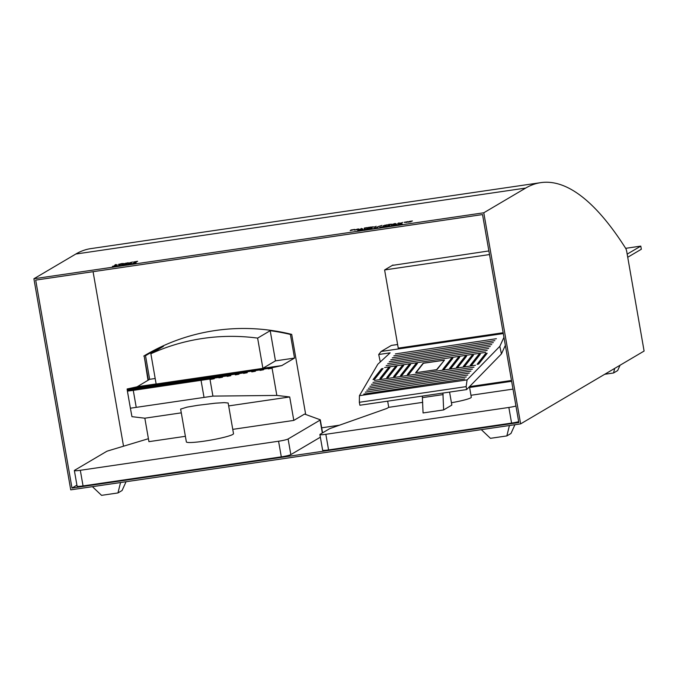 <?xml version="1.0" encoding="UTF-8"?>
<svg xmlns="http://www.w3.org/2000/svg" width="678" height="678" viewBox="0 0 678 678"><rect width="100%" height="100%" fill="white"/><g stroke="black" fill="none" stroke-linecap="round" stroke-linejoin="round"><path stroke-width="1.02" d="M145.473 355.052A207.409 199.273 -120.5 0 0 144.16 355.84L147.999 380.29M305.685 414.461L291.701 334.373A207.409 199.273 -120.5 0 0 215.18 330.542A207.409 199.273 -120.5 0 0 145.287 355.162A207.409 199.273 -120.5 0 0 143.778 356.069M197.959 405.283L187.103 407.122L180.636 409.088L186.357 441.895A23.933 2.424 -9.9 0 0 204.222 441.149A23.933 2.424 -9.9 0 0 233.512 433.666L228.164 403.012L224.35 402.622L215.316 403.198L197.959 405.283M127.362 390.825L218.613 377.443L127.362 390.825L127.142 389.121L267.954 368.468L127.159 389.265M127.311 390.401L230.893 375.205L230.706 375.731L227.147 376.375L226.842 375.943L127.345 390.681M226.842 375.943L127.328 390.536M230.893 375.205L127.294 390.257M127.235 389.833L247.334 372.222L247.156 372.739L243.588 373.383L243.283 372.959L127.278 390.113M243.283 372.959L127.252 389.969M247.334 372.222L127.218 389.689M263.784 369.23L263.598 369.747L260.03 370.4L259.725 369.968L127.201 389.545M259.725 369.968L127.184 389.401M137.075 386.74L156.135 383.943L150.872 353.763L163.44 346.348A207.409 199.273 -120.5 0 0 145.617 355.636A207.409 199.273 -120.5 0 0 145.524 355.687L149.652 379.316L137.083 386.816L127.125 388.977L272.005 367.739L271.819 368.256L268.259 368.9L267.954 368.468M137.083 386.816L281.963 365.569L272.005 367.739L276.836 395.427L212.917 396.113L130.388 408.215L131.956 416.673L144.838 418.199L181.289 412.851M148.414 438.708L108.09 450.853A7.975 0.805 -9.9 0 0 106.573 451.429L74.597 470.286A7.975 0.805 -9.9 0 0 74.368 470.54A7.975 0.805 -9.9 0 0 80.318 470.295L278.573 441.225A7.975 0.805 -9.9 0 0 288.108 438.98L320.075 420.123A7.975 0.805 -9.9 0 0 320.313 419.868A7.975 0.805 -9.9 0 0 320.169 419.75L304.575 414.063L293.803 420.411L232.757 429.36M144.838 418.199L148.931 441.658L185.382 436.31M228.664 405.91L289.709 396.961L293.803 420.411M276.836 395.427L289.709 396.961M275.463 360.865L270.2 330.695A207.409 199.273 -120.5 0 1 290.404 334.449L294.523 358.077L275.463 360.865L262.886 368.29L281.963 365.569M262.886 368.29L257.623 338.11A207.409 199.273 59.5 0 0 150.872 353.763M133.269 390.367L210.392 378.934L127.405 391.104L133.269 390.367L136.159 406.944M290.404 334.449L290.87 334.169M270.2 330.695L257.623 338.11M294.523 358.077L281.946 365.493M320.363 437.2L290.837 454.616A7.975 0.805 170.1 0 1 281.302 456.862L278.573 441.225M80.318 470.295L83.047 485.931L281.302 456.862M155.186 378.51L149.652 379.316M127.405 391.121L130.388 408.215L127.388 390.96M214.443 378.197L214.265 378.714L210.697 379.366L210.392 378.934M255.555 370.722L255.377 371.247L251.809 371.891L251.504 371.459M239.114 373.714L238.936 374.231L235.368 374.883L235.063 374.451M222.672 376.705L222.486 377.222L218.918 377.866L218.613 377.443M83.047 485.931A7.975 0.805 170.1 0 1 77.097 486.177L74.368 470.54M271.819 368.256L268.174 368.79M263.598 369.747L259.954 370.281M255.377 371.247L251.733 371.781M247.156 372.739L243.504 373.273M238.936 374.231L235.283 374.764M230.706 375.731L227.062 376.265M222.486 377.222L218.841 377.756M214.265 378.714L210.621 379.248M76.919 485.151L71.995 488.058L518.831 422.538L482.533 214.57L35.697 280.099L71.995 488.058M518.678 421.682A7.975 0.805 170.1 0 1 511.585 423.089L508.856 407.453A7.975 0.805 -9.9 0 0 515.95 406.046M387.663 401.173L388.74 407.334L387.104 408.3A7.975 0.805 170.1 0 1 386.282 408.656L330.211 428.471A7.975 0.805 -9.9 0 0 329.389 428.818L320.135 434.284A7.975 0.805 -9.9 0 0 319.897 434.539A7.975 0.805 -9.9 0 0 325.847 434.293L328.576 449.929L511.585 423.089M328.576 449.929A7.975 0.805 170.1 0 1 322.626 450.175L319.897 434.539M321.694 427.801L339.5 425.191M488.88 250.936L392.282 265.412M503.161 332.737L398.249 348.128L384.604 269.946L392.994 264.996M384.604 269.946L489.516 254.555M397.622 344.5L391.384 345.416L381.095 351.484L378.714 354.509L380.29 361.942M325.847 434.293L508.856 407.453M469.464 386.697L471.295 397.215A19.942 2.017 170.1 0 1 451.438 402.724M449.582 392.096L451.845 405.088L443.649 409.919L423.064 412.944L422.318 396.088M388.74 407.334L422.733 402.351M470.956 395.274L512.992 389.113M469.591 387.46L511.627 381.299M469.532 386.621L511.492 380.468M505.356 345.356L501.432 353.924L466.634 389.587L466.142 386.63L467.083 379.883L359.433 395.672L359.34 402.291L466.142 386.63M359.34 402.291L359.882 405.241L466.634 389.587M477.109 364.315L478.634 364.086L487.16 353.255L485.634 353.475L477.109 364.315M407.359 374.544L408.885 374.315L417.411 363.484L415.885 363.705L407.359 374.544M470.244 365.323L471.769 365.095L480.295 354.255L478.77 354.484L470.244 365.323M400.503 375.544L402.029 375.324L410.546 364.493L409.02 364.713L400.503 375.544M463.379 366.323L464.905 366.103L473.43 355.264L471.905 355.492L463.379 366.323M393.638 376.553L395.164 376.332L403.681 365.493L402.156 365.722L393.638 376.553M456.523 367.332L458.048 367.112L466.566 356.272L465.04 356.492L456.523 367.332M386.774 377.561L388.299 377.332L396.825 366.501L395.299 366.73L386.774 377.561M449.658 368.34L451.184 368.112L459.709 357.281L458.184 357.501L449.658 368.34M379.909 378.57L381.434 378.341L389.96 367.51L388.435 367.73L379.909 378.57M442.793 369.349L444.319 369.12L452.845 358.281L451.319 358.509L442.793 369.349M373.053 379.57L374.578 379.349L383.095 368.518L381.57 368.739L373.053 379.57M496.372 338.712L395.384 353.908L496.372 338.712M475.49 365.264L374.502 380.451L475.49 365.264M494.838 340.661L393.85 355.857L494.838 340.661M473.956 367.213L372.968 382.4L473.956 367.213M493.304 342.61L392.316 357.806L493.304 342.61M472.422 369.163L371.434 384.35L472.422 369.163M491.77 344.56L390.782 359.755L491.77 344.56M470.888 371.112L369.9 386.299L470.888 371.112M490.236 346.509L389.248 361.705L490.236 346.509M469.354 373.061L368.366 388.257L469.354 373.061M488.702 348.458L387.714 363.654L488.702 348.458M467.82 375.01L366.832 390.206L467.82 375.01M487.168 350.416L386.18 365.603L487.168 350.416M466.286 376.96L365.298 392.155L466.286 376.96M485.634 352.365L384.646 367.552L485.634 352.365M464.752 378.909L363.764 394.104L464.752 378.909M444.48 360.086L423.131 363.222L415.631 372.756L436.979 369.62L444.48 360.086M359.433 395.672L377.824 364.222L390.155 352.831L378.714 354.509M503.957 337.313L499.822 346.331L467.083 379.883M381.095 351.484L503.305 333.568M501.432 353.924L499.822 346.331M444.022 360.247L423.428 363.264L416.038 372.697L436.624 369.646L444.082 360.594M443.649 409.919L442.912 393.071M443.175 394.588L422.589 397.605M382.4 369.4L381.731 369.502L373.909 379.443M381.731 369.502L381.57 368.739M452.15 359.171L451.48 359.264L443.649 369.222M451.48 359.264L451.319 358.509M389.265 368.391L388.596 368.493L380.773 378.443M388.596 368.493L388.435 367.73M459.006 358.162L458.345 358.264L450.514 368.213M458.345 358.264L458.184 357.501M396.121 367.391L395.46 367.484L387.63 377.434M395.46 367.484L395.299 366.73M465.871 357.153L465.201 357.255L457.379 367.205M465.201 357.255L465.04 356.492M402.986 366.383L402.317 366.476L394.494 376.426M402.317 366.476L402.156 365.722M472.736 356.153L472.066 356.247L464.235 366.205M472.066 356.247L471.905 355.492M409.851 365.374L409.181 365.476L401.359 375.426M409.181 365.476L409.02 364.713M479.6 355.145L478.931 355.238L471.1 365.196M478.931 355.238L478.77 354.484M416.716 364.366L416.046 364.467L408.224 374.417M416.046 364.467L415.885 363.705M486.457 354.136L485.795 354.238L477.965 364.188M485.795 354.238L485.634 353.475M93.072 271.683L123.532 446.2M144.16 355.84L148.38 380.061M92.411 486.668L101.547 495.347L117.964 492.94L122.065 490.525L126.057 481.736M120.54 482.541L117.964 492.94M481.304 429.64L490.44 438.327L506.847 435.92L510.949 433.496L514.941 424.708M509.424 425.513L506.847 435.92M604.717 374.273L613.556 372.976L617.658 370.561L620.082 365.213M614.692 368.391L613.556 372.976M401.825 224.147L398.656 224.511L401.851 224.003L401.986 224.782M398.656 224.511L398.74 225.35M397.808 225.011L398.664 224.291L402.283 223.977L397.808 225.011M391.257 225.808L397.122 224.715L391.257 225.808M393.977 225.393L393.393 225.113M396.681 224.977L396.062 224.723M389.723 226.02L386.545 226.282L389.74 225.774L389.875 226.554M386.545 226.282L386.638 227.113M389.994 225.647L386.07 226.359L390.028 225.833M384.621 226.783L385.985 225.977L384.621 226.783M379.782 227.393L384.011 226.537L380.248 227.206L380.341 228.037M383.129 226.944L379.697 227.35M381.545 227.24L383.121 226.884M380.248 227.206L381.536 227.189M373.688 228.469L377.977 227.155L373.688 228.469M368.883 229.096L369.764 228.359L372.315 228.155L368.883 229.096M363.967 229.706L368.205 228.85L364.442 229.528L364.535 230.359M367.323 229.266L363.891 229.673M365.739 229.562L367.315 229.198M364.442 229.528L365.73 229.511M362.671 229.893L359.577 230.24L362.705 229.74L362.849 230.52M359.577 230.24L359.662 231.079M359.035 230.384L362.95 229.596L359.12 230.427M357.653 230.74L359.026 229.935L357.653 230.74M411.088 221.757L408.08 222.198L409.41 221.409L412.419 220.969L408.69 222.045L411.088 221.757M404.13 222.316L408.046 221.613L406.707 222.401L404.13 222.316M398.656 223.113L397.605 223.732L398.461 223.02L401.037 223.104L402.571 222.418L401.232 223.206L398.656 223.113M395.308 223.825L393.401 224.104L395.316 223.884M391.24 224.664L395.105 223.511L396.308 223.926L391.24 224.664M391.07 224.35L388.502 224.732L391.079 224.232L391.214 225.02M387.757 225.181L388.604 224.46L391.537 224.189L387.757 225.181M390.859 224.215L391.537 224.189M386.502 225.215L383.29 225.723L387.257 224.749L385.697 225.232M377.714 226.732L382.002 225.418L377.714 226.732M372.307 226.977L371.264 227.596L372.112 226.884L374.697 226.969L376.222 226.282L374.892 227.062L372.307 226.977M369.824 227.808L366.815 228.249L368.146 227.461L371.154 227.02L367.425 228.096L369.824 227.808M364.213 228.63L365.408 227.927L364.383 228.011L367.188 227.605L364.213 228.63M362.772 228.842L360.247 229.215L361.577 228.427L360.857 229.062L362.772 228.842M358.425 229.232L356.518 229.511L358.433 229.291M354.357 230.079L358.221 228.918L359.425 229.334L354.357 230.079M350.187 230.69L351.043 229.969L354.738 229.427L350.187 230.69M132.591 263.742L133.481 263.005L136.024 262.81L132.591 263.742M127.684 264.361L131.913 263.505L128.15 264.174L128.244 265.005M131.032 263.911L127.6 264.318M129.447 264.208L131.024 263.852M128.15 264.174L129.439 264.157M126.388 264.539L123.286 264.895L126.422 264.386L126.557 265.166M123.286 264.895L123.379 265.725M122.743 265.03L126.659 264.242L122.828 265.073M121.37 265.386L122.735 264.581L121.37 265.386M116.921 266.039L120.362 265.318L116.921 266.039M120.04 265.505L119.192 265.318M113.582 266.539L112.362 266.479L112.828 266.208L116.319 265.7L113.582 266.539M112.726 266.64L112.836 267.31M133.693 261.971L137.609 261.267L136.27 262.055L133.693 261.971M131.21 262.801L128.193 263.242L132.541 262.013L128.812 263.089L131.21 262.801M127.43 263.208L124.21 263.708L128.176 262.733L126.617 263.225M123.616 263.734L118.938 264.301L123.667 263.539L123.803 264.327M118.938 264.301L118.997 265.166M120.574 264.369L118.455 264.378L121.938 263.556L124.074 263.547L120.574 264.369M117.175 264.852L114.65 265.225L115.98 264.437L115.26 265.073L117.175 264.852M626.777 251.801A4.788 1.237 81.7 0 0 625.641 248.284A577.732 149.168 -98.3 0 0 540.705 182.653A577.732 149.168 -98.3 0 0 525.704 188.06L483.787 212.782L520.628 423.877L644.1 351.051L626.777 251.801M625.675 248.326L640.786 246.114L641.337 249.241L627.735 257.259M640.786 246.114L627.184 254.131M520.628 423.877L70.741 489.847L33.9 278.76L75.817 254.03A577.732 149.168 -98.3 0 1 90.818 248.623L540.705 182.653M33.9 278.76L483.787 212.782M201.061 380.426L203.959 397.003M322.321 432.988L320.075 420.123M288.108 438.98L290.837 454.616M212.917 396.113L209.934 379.019M75.817 254.03L525.704 188.06M145.617 355.636L158.33 348.136M320.313 419.868L322.575 432.844M394.096 225.079L394.232 225.859M396.774 224.681L396.91 225.46M384.892 225.147L385.028 225.935M386.053 225.266L386.189 226.045M120.006 265.284L120.142 266.064M125.811 263.14L125.947 263.92M126.972 263.25L127.108 264.039"/></g></svg>
